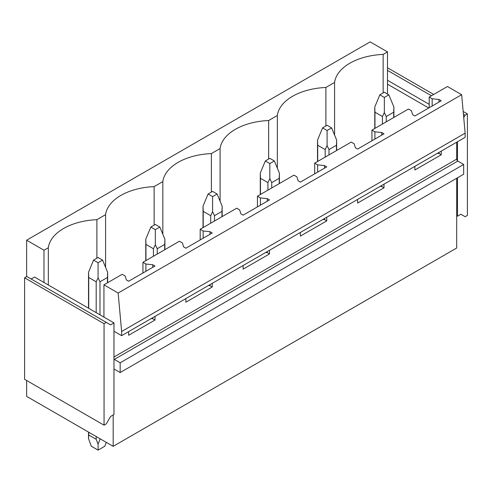 <?xml version="1.0" encoding="UTF-8"?>
<svg xmlns="http://www.w3.org/2000/svg" width="492" height="492" viewBox="0 0 492 492"><rect width="100%" height="100%" fill="white"/><g stroke="black" fill="none" stroke-linecap="round" stroke-linejoin="round"><path stroke-width="0.74" d="M113.185 414.971L113.185 446.336L26.629 396.361L26.629 380.488M26.629 276.639L26.629 240.201L370.138 41.875L387.493 51.9L383.145 54.409A52.595 30.369 0 0 0 334.591 82.441L325.895 87.465A52.595 30.369 0 0 0 277.34 115.497L268.644 120.515A52.595 30.369 0 0 0 220.09 148.547L211.388 153.572A52.595 30.369 0 0 0 162.84 181.603L154.137 186.622A52.595 30.369 0 0 0 105.583 214.653L96.887 219.678A52.595 30.369 0 0 0 48.333 247.71L43.985 250.219L26.629 240.201M103.941 317.112L113.972 322.9L113.972 331.233L121.635 335.655L465.143 137.329L465.143 133.166L461.65 94.71L118.141 293.035L103.941 284.837L103.941 317.112L34.52 277.027L31.137 278.982M461.65 94.71L447.449 86.512L429.196 97.053L432.161 98.763L438.999 99.464L441.256 100.762L414.879 115.989L412.628 114.685L411.423 110.737L408.458 109.027L371.94 130.109L374.904 131.819L381.749 132.514L384 133.818L357.629 149.045L355.378 147.741L354.172 143.793L351.208 142.077L314.689 163.16L317.654 164.875L324.499 165.57L326.749 166.868L300.378 182.095L298.121 180.798L296.916 176.843L293.952 175.134L257.439 196.216L260.403 197.925L267.242 198.62L269.499 199.924L243.128 215.152L240.871 213.848L239.665 209.9L236.701 208.19L200.189 229.272L203.153 230.982L209.992 231.677L212.249 232.98L185.871 248.202L183.621 246.904L182.415 242.956L179.451 241.24L142.938 262.322L145.896 264.038L152.741 264.733L154.992 266.031L128.621 281.258L126.37 279.954L125.165 276.006L122.2 274.296L103.941 284.837M121.635 335.655L121.635 331.491L118.141 293.035M465.143 133.166L121.635 331.491M384 184.18L384 187.821L357.629 203.048L357.629 199.408M326.749 217.23L326.749 220.877L300.378 236.105L300.378 232.458M269.499 250.287L269.499 253.933L243.128 269.155L243.128 265.514M212.249 283.343L212.249 286.984L185.871 302.211L185.871 298.564M154.992 316.393L154.992 320.04L128.621 335.267L128.621 331.62M463.679 164.463L120.171 362.788L114.31 359.406A1.593 0.922 60 0 1 113.972 359.148L113.972 369.031A1.593 0.922 60 0 1 114.31 369.166L120.171 372.549L463.679 174.223L463.679 164.463L457.818 161.081A1.593 0.922 60 0 1 457.48 160.822A1.593 0.922 60 0 1 456.693 159.131L456.693 142.213M441.256 151.124L441.256 154.771L414.879 169.992L414.879 166.351M120.171 372.549L120.171 362.788M456.693 178.258L456.693 248.011L113.185 446.336M387.493 51.9L387.493 94.058M43.985 250.219L43.985 282.494M383.145 54.409L383.145 92.926M334.591 135.103L334.591 82.441M429.196 97.053L429.196 107.723M142.938 262.322L142.938 272.992M200.189 229.272L200.189 239.942M257.439 196.216L257.439 206.886M314.689 163.16L314.689 173.83M371.94 130.109L371.94 140.78M325.895 87.465L325.895 125.983M432.161 98.763L432.161 106.014M438.999 99.464L438.999 102.065M438.999 152.428L438.999 153.467L441.256 154.771M437.468 153.313L438.999 153.467M277.34 168.159L277.34 115.497M268.644 120.515L268.644 159.039M374.904 131.819L374.904 139.07M381.749 132.514L381.749 135.115M381.749 185.478L381.749 186.523L384 187.821M380.211 186.363L381.749 186.523M220.09 201.216L220.09 148.547M211.388 153.572L211.388 192.089M317.654 164.875L317.654 172.12M324.499 165.57L324.499 168.172M324.499 218.534L324.499 219.573L326.749 220.877M322.961 219.42L324.499 219.573M162.84 234.266L162.84 181.603M154.137 186.622L154.137 225.145M260.403 197.925L260.403 205.176M267.242 198.62L267.242 201.228M267.242 251.59L267.242 252.63L269.499 253.933M265.711 252.476L267.242 252.63M105.583 267.322L105.583 214.653M96.887 219.678L96.887 258.195M203.153 230.982L203.153 238.233M209.992 231.677L209.992 234.278M209.992 284.64L209.992 285.686L212.249 286.984M208.46 285.526L209.992 285.686M48.333 285.003L48.333 247.71M145.896 264.038L145.896 271.283M152.741 264.733L152.741 267.334M152.741 317.697L152.741 318.736L154.992 320.04M151.21 318.582L152.741 318.736M457.48 177.803L457.48 216.191L460.863 214.241L465.143 216.714L467.4 215.41L467.4 113.904L465.143 115.208L463.735 117.65M457.48 216.191L456.693 215.736M428.741 107.988L387.493 84.169M457.48 141.757L457.48 160.822M429.196 104.341L387.493 80.27M465.143 115.208L463.427 114.212M431.447 95.755L387.493 70.374M467.4 113.904L463.175 111.469M433.704 94.452L387.948 68.031L387.493 68.296M113.972 369.031L113.972 414.516L110.589 416.472L106.309 423.889L104.052 425.186L24.6 379.314L24.6 277.808L26.857 276.51L110.589 324.855L113.972 322.9M113.972 331.233L113.972 359.148M106.309 322.383L104.052 323.681L24.6 277.808M104.052 425.186L104.052 323.681M388.846 94.839L384.338 92.238L379.83 94.839L384.338 97.447L388.846 94.839L393.901 107.004L393.901 117.428M393.901 107.004L393.711 112.207L386.238 116.518L384.338 112.52L382.444 116.518L382.444 124.045M384.338 97.447L384.338 112.52M379.83 94.839L374.775 107.004L374.966 112.207L382.444 116.518M393.711 112.207L393.711 117.539M386.238 116.518L386.238 121.856M374.966 112.207L374.966 128.363M331.596 127.895L327.088 125.294L322.58 127.895L327.088 130.497L331.596 127.895L336.651 140.054L336.651 150.484M336.651 140.054L336.46 145.257L328.988 149.574L327.088 145.577L325.194 149.574L325.194 157.102M327.088 130.497L327.088 145.577M322.58 127.895L317.524 140.054L317.715 145.257L325.194 149.574M336.46 145.257L336.46 150.595M328.988 149.574L328.988 154.906M317.715 145.257L317.715 161.413M274.345 160.952L269.837 158.344L265.329 160.952L269.837 163.553L274.345 160.952L279.401 173.11L279.401 183.534M279.401 173.11L279.21 178.313L271.732 182.63L269.837 178.633L267.937 182.63L267.937 190.152M269.837 163.553L269.837 178.633M265.329 160.952L260.274 173.11L260.465 178.313L267.937 182.63M279.21 178.313L279.21 183.645M271.732 182.63L271.732 187.962M260.465 178.313L260.465 194.469M217.095 194.002L212.587 191.4L208.079 194.002L212.587 196.609L217.095 194.002L222.15 206.166L222.15 216.591M222.15 206.166L221.96 211.363L214.481 215.68L212.587 211.683L210.687 215.68L210.687 223.208M212.587 196.609L212.587 211.683M208.079 194.002L203.024 206.166L203.214 211.363L210.687 215.68M221.96 211.363L221.96 216.701M214.481 215.68L214.481 221.019M203.214 211.363L203.214 227.525M159.838 227.058L155.331 224.457L150.823 227.058L155.331 229.659L159.838 227.058L164.894 239.217L164.894 249.647M164.894 239.217L164.703 244.419L157.231 248.737L155.331 244.739L153.436 248.737L153.436 256.264M155.331 229.659L155.331 244.739M150.823 227.058L145.767 239.217L145.958 244.419L153.436 248.737M164.703 244.419L164.703 249.758M157.231 248.737L157.231 254.069M145.958 244.419L145.958 260.575M102.588 260.114L98.08 257.507L93.572 260.114L98.08 262.716L102.588 260.114L107.643 272.273L107.643 282.697M107.643 272.273L107.453 277.476L99.981 281.793L98.08 277.796L96.186 281.793L96.186 312.629M98.08 262.716L98.08 277.796M93.572 260.114L88.517 272.273L88.708 277.476L96.186 281.793M107.453 277.476L107.453 282.808M99.981 281.793L99.981 314.825M99.981 438.71L99.981 439.307L100.491 439.012M88.517 432.093L88.517 438.581L91.297 446.207L98.08 450.125L104.864 446.207L106.272 442.345M99.981 439.307L98.08 444.104L96.186 439.307L96.186 436.521M98.08 450.125L98.08 444.104M88.708 277.476L88.708 308.318M88.708 432.204L88.708 434.989L96.186 439.307M88.517 438.581L88.708 434.989M456.693 159.131L113.972 356.995M114.31 359.406L457.818 161.081M113.972 369.363L114.31 369.166M374.775 107.004L374.775 128.474M317.524 140.054L317.524 161.524M260.274 173.11L260.274 194.58M203.024 206.166L203.024 227.636M145.767 239.217L145.767 260.686M88.517 272.273L88.517 308.207"/></g></svg>
